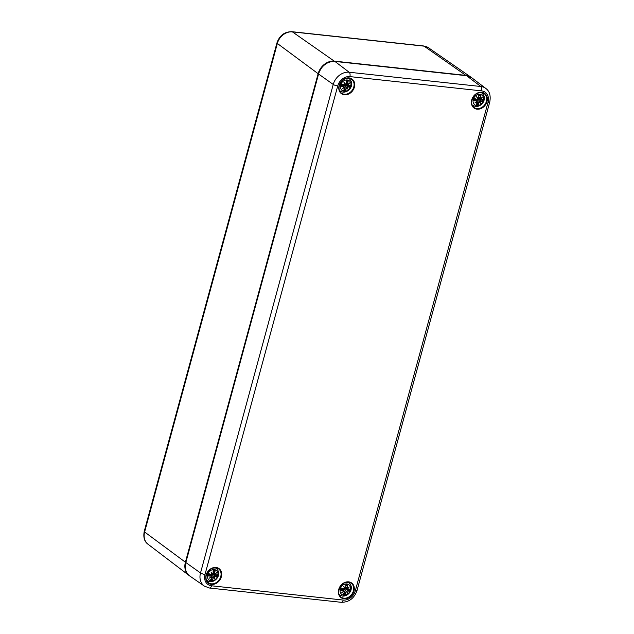 <?xml version="1.0" encoding="UTF-8"?>
<svg xmlns="http://www.w3.org/2000/svg" width="634" height="634" viewBox="0 0 634 634"><rect width="100%" height="100%" fill="white"/><g stroke="black" fill="none" stroke-linecap="round" stroke-linejoin="round"><path stroke-width="0.95" d="M346.394 84.528A2.774 2.259 -54 0 1 346.259 84.964L349.833 87.31A5.191 4.224 -54 0 0 350.443 85.051A14.859 3.859 -176.2 0 1 348.51 85.416L348.438 85.487A14.748 3.828 3.8 0 0 350.158 85.178L350.158 85.178M348.51 85.416L347.931 84.821L348.438 85.487M348.09 84.901A14.748 10.231 -33.3 0 0 349.635 82.927L349.057 83.482L349.635 82.927A14.748 5.555 152.7 0 1 347.812 84.417L347.377 83.656L347.749 84.504M346.212 81.699L348.169 81.104A14.859 9.351 -73.6 0 1 347.527 83.704M349.025 83.522A14.63 10.152 146.7 0 1 347.939 84.829L347.551 84.425M348.169 81.104A5.191 4.224 -54 0 0 346.132 80.883A14.859 5.999 87.5 0 1 346.132 83.553L346.188 83.522A14.748 5.952 -92.5 0 0 346.196 81.176L346.196 81.176M346.132 83.553L345.451 84.259L346.188 83.522L346.204 81.097M345.562 84.171A14.748 4.272 -137.6 0 0 343.953 82.317L344.373 82.975A14.63 4.232 42.4 0 1 345.467 84.259L344.872 84.005M345.047 84.568A14.748 1.482 62.2 0 0 343.953 82.317L345.118 84.528L344.222 85.035L345.11 84.52M345.118 84.544L344.222 85.035A14.748 1.189 20.7 0 1 342.114 84.306L341.9 84.124A14.859 1.197 -159.3 0 0 344.302 84.956M343.882 86.501L343.858 86.351A14.748 5.92 -170.8 0 1 341.583 86.264L341.29 86.382A14.859 5.968 9.2 0 0 343.882 86.501L342.043 84.687M344.642 87.54L344.92 88.213L344.642 87.54A14.748 9.732 -20.4 0 1 342.241 88.609L342.962 88.158L342.241 88.609A14.748 6.063 142.2 0 0 344.365 87.056L343.858 86.351M344.856 87.516L344.92 88.213L344.603 87.381A14.63 9.653 159.6 0 1 343.01 88.142M343.715 90.186L344.92 88.213L344.317 87.167M343.779 90.076L343.779 90.076A14.748 7.188 -71.4 0 0 344.904 88.221M344.864 88.213A14.859 7.243 108.6 0 1 343.565 90.329A5.191 4.224 -54 0 0 345.601 90.551L344.666 88.673M341.702 86.145L341.702 86.145A4.604 3.749 -54 0 1 342.194 84.33L341.702 86.153M342.154 84.417L344.436 87.072A14.63 6.015 -37.8 0 1 342.962 88.158M345.601 90.551A14.859 8.107 -96.8 0 0 346.259 88.364L346.109 88.316A14.748 8.052 83.2 0 1 345.546 90.266M346.259 88.364L346.901 87.627L346.109 88.316L344.92 87.587M346.901 87.627L346.552 87.159L347.408 87.389L348.074 86.81L347.25 87.373A14.63 5.603 50.9 0 1 347.646 88.665L347.931 89.228A14.748 5.651 -129.1 0 0 347.408 87.389M348.09 86.953A14.859 3.305 26.5 0 0 349.833 87.31M347.654 88.673L346.893 87.785M346.552 87.159L344.5 85.463L344.761 84.98M343.691 85.931L346.259 84.964M344.183 91.225A6.015 4.898 -54 0 1 340.624 85.051A6.015 4.898 -54 0 1 347.242 79.979A6.015 4.898 -54 0 1 350.792 86.153A6.015 4.898 -54 0 1 344.183 91.225M479.027 98.904A2.774 2.259 -54 0 1 478.892 99.332L482.458 101.678A5.191 4.224 -54 0 0 483.068 99.427A14.859 3.859 -176.2 0 1 481.135 99.784L481.063 99.863A14.748 3.828 3.8 0 0 482.783 99.546L482.783 99.546M481.135 99.784L480.556 99.197L481.063 99.863M480.715 99.269A14.748 10.231 -33.3 0 0 482.268 97.303L481.681 97.858L482.268 97.303A14.748 5.555 152.7 0 1 480.437 98.793L480.001 98.024L480.374 98.88M478.836 96.067L480.794 95.472A14.859 9.351 -73.6 0 1 480.152 98.072M480.556 99.197L480.176 98.801M480.794 95.472A5.191 4.224 -54 0 0 478.757 95.258A14.859 5.999 87.5 0 1 478.757 97.921L478.813 97.898A14.748 5.952 -92.5 0 0 478.821 95.544L478.821 95.544M478.757 97.921L478.076 98.635L478.813 97.898L478.829 95.465M478.187 98.547A14.748 4.272 -137.6 0 0 476.578 96.685L476.998 97.351A14.63 4.232 42.4 0 1 478.091 98.635L477.497 98.373M477.671 98.944A14.748 1.482 62.2 0 0 476.578 96.685L476.998 97.351A14.63 1.466 -117.8 0 1 477.743 98.896L476.847 99.411L477.735 98.888M476.99 97.335L477.743 98.904L476.847 99.403A14.748 1.189 20.7 0 1 474.739 98.674L474.533 98.5A14.859 1.197 -159.3 0 0 476.926 99.332M476.506 100.869L476.491 100.727A14.748 5.92 -170.8 0 1 474.208 100.632L473.915 100.758A14.859 5.968 9.2 0 0 476.506 100.869L474.668 99.055M477.267 101.915L477.553 102.581L477.267 101.915A14.748 9.732 -20.4 0 1 474.866 102.985L475.587 102.534L474.866 102.985A14.748 6.063 142.2 0 0 476.99 101.432L476.491 100.727M476.942 101.535L477.545 102.565L477.228 101.749A14.63 9.653 159.6 0 1 475.635 102.518M476.403 104.444L476.403 104.444A14.748 7.188 -71.4 0 0 477.529 102.589M477.489 102.589A14.859 7.243 108.6 0 1 476.189 104.705A5.191 4.224 -54 0 0 478.226 104.927L477.291 103.049M474.327 100.513L474.327 100.513A4.604 3.749 -54 0 1 474.818 98.706L474.327 100.529M474.779 98.793L477.061 101.44A14.63 6.015 -37.8 0 1 475.587 102.534M478.226 104.927A14.859 8.107 -96.8 0 0 478.884 102.74L478.733 102.692A14.748 8.052 83.2 0 1 478.171 104.634M478.884 102.74L479.526 102.003L478.733 102.692L477.545 101.963M479.518 102.153L480.556 103.596L479.177 101.535L480.033 101.765L480.699 101.186L479.875 101.749A14.63 5.603 50.9 0 1 480.279 103.041L480.556 103.596A14.748 5.651 -129.1 0 0 480.033 101.765M480.723 101.329A14.859 3.305 26.5 0 0 482.458 101.678M479.177 101.535L477.125 99.831L477.386 99.356M476.316 100.299L478.892 99.332M476.808 105.601A6.015 4.898 -54 0 1 473.257 99.427A6.015 4.898 -54 0 1 479.867 94.355A6.015 4.898 -54 0 1 483.417 100.529A6.015 4.898 -54 0 1 476.808 105.601M213.381 574.119A2.774 2.259 -54 0 1 213.246 574.547L216.812 576.9A5.191 4.224 -54 0 0 217.422 574.642A14.859 3.859 -176.2 0 1 215.497 575.006L215.417 575.078A14.748 3.828 3.8 0 0 217.137 574.769L217.137 574.769M215.497 575.006L214.91 574.412L215.417 575.078M215.069 574.483A14.748 10.231 -33.3 0 0 216.622 572.518L216.043 573.073L216.622 572.518A14.748 5.555 152.7 0 1 214.791 574.008L214.363 573.247L214.728 574.095M213.198 571.289L215.148 570.695A14.859 9.351 -73.6 0 1 214.506 573.287M216.012 573.112A14.63 10.152 146.7 0 1 214.926 574.42L214.53 574.016M215.148 570.695A5.191 4.224 -54 0 0 213.111 570.473A14.859 5.999 87.5 0 1 213.111 573.136L213.167 573.112A14.748 5.952 -92.5 0 0 213.175 570.759L213.175 570.759M212.541 573.762A14.748 4.272 -137.6 0 0 210.932 571.9L211.352 572.565A14.63 4.232 42.4 0 1 212.445 573.849L211.851 573.596M212.025 574.158A14.748 1.482 62.2 0 0 210.932 571.9L211.352 572.565A14.63 1.466 -117.8 0 1 212.097 574.119L211.201 574.626A14.748 1.189 20.7 0 1 209.093 573.897L208.887 573.715A14.859 1.197 -159.3 0 0 211.281 574.547M210.86 576.092L210.845 575.941A14.748 5.92 -170.8 0 1 208.562 575.846L208.269 575.973A14.859 5.968 9.2 0 0 210.86 576.092L209.03 574.269M211.621 577.13L211.907 577.804L211.621 577.13A14.748 9.732 -20.4 0 1 209.22 578.2L209.949 577.748L209.22 578.2A14.748 6.063 142.2 0 0 211.352 576.647L210.845 575.941M211.304 576.75L211.899 577.78L211.59 576.964A14.63 9.653 159.6 0 1 209.989 577.732M210.757 579.658L210.757 579.658A14.748 7.188 -71.4 0 0 211.883 577.812M211.851 577.804A14.859 7.243 108.6 0 1 210.543 579.92A5.191 4.224 -54 0 0 212.588 580.142L211.645 578.263M209.188 573.905L208.689 575.735A4.604 3.749 -54 0 1 209.172 573.921M209.141 574.008L211.415 576.655A14.63 6.015 -37.8 0 1 209.949 577.748M212.588 580.142A14.859 8.107 -96.8 0 0 213.238 577.954L213.095 577.907A14.748 8.052 83.2 0 1 212.525 579.856M213.238 577.954L213.88 577.217L213.095 577.907L211.907 577.178M214.237 576.964L215.061 576.401L214.237 576.964A14.63 5.603 50.9 0 1 214.633 578.256L214.91 578.818A14.748 5.651 -129.1 0 0 214.387 576.98M215.077 576.544A14.859 3.305 26.5 0 0 216.812 576.9M214.633 578.256L213.88 577.376M213.88 577.217L211.479 575.046L211.74 574.57M210.67 575.521L213.246 574.547M213.539 576.75L214.221 576.956M211.162 580.815A6.015 4.898 -54 0 1 207.611 574.642A6.015 4.898 -54 0 1 214.221 569.57A6.015 4.898 -54 0 1 217.771 575.743A6.015 4.898 -54 0 1 211.162 580.815M346.005 588.487A2.774 2.259 -54 0 1 345.871 588.923L349.437 591.268A5.191 4.224 -54 0 0 350.047 589.01L350.047 589.01A14.859 3.859 -176.2 0 1 348.121 589.374L347.155 588.392M348.121 589.374L347.551 588.796A14.63 10.152 146.7 0 0 348.637 587.488M347.694 588.859A14.748 10.231 -33.3 0 0 349.247 586.894L348.668 587.449L349.247 586.894A14.748 5.555 152.7 0 1 347.416 588.376L346.988 587.615L347.353 588.471M345.823 585.658L347.781 585.063A14.859 9.351 -73.6 0 1 347.131 587.663M347.781 585.063A5.191 4.224 -54 0 0 345.736 584.841A14.859 5.999 87.5 0 1 345.744 587.512L345.792 587.488A14.748 5.952 -92.5 0 0 345.799 585.134L345.799 585.134M345.744 587.512L345.062 588.217L345.792 587.488L345.807 585.055M345.165 588.138A14.748 4.272 -137.6 0 0 343.557 586.276L343.985 586.941A14.63 4.232 42.4 0 1 345.07 588.225L344.476 587.964M344.65 588.526A14.748 1.482 62.2 0 0 343.557 586.276L344.73 588.487L343.834 588.994L344.722 588.479A14.63 1.466 -117.8 0 0 343.985 586.941M344.73 588.503L343.826 588.994A14.748 1.189 20.7 0 1 341.718 588.265L341.512 588.09A14.859 1.197 -159.3 0 0 343.905 588.923M343.485 590.46L343.469 590.317A14.748 5.92 -170.8 0 1 341.187 590.222L340.902 590.341A14.859 5.968 9.2 0 0 343.485 590.46L341.655 588.645M344.254 591.498L344.531 592.172L344.254 591.498A14.748 9.732 -20.4 0 1 341.845 592.568L342.574 592.124L341.845 592.568A14.748 6.063 142.2 0 0 343.977 591.023L341.766 588.384M344.032 591.023L343.469 590.317M343.327 594.153L344.531 592.172L344.032 591.046A14.63 6.015 -37.8 0 1 342.574 592.124M343.382 594.034L343.382 594.034A14.748 7.188 -71.4 0 0 344.508 592.18M344.476 592.172A14.859 7.243 108.6 0 1 343.168 594.296A5.191 4.224 -54 0 0 345.213 594.518L344.27 592.639M341.813 588.281L341.314 590.103A4.604 3.749 -54 0 1 341.797 588.297M345.213 594.518A14.859 8.107 -96.8 0 0 345.871 592.322L345.72 592.283A14.748 8.052 83.2 0 1 345.15 594.224M345.871 592.322L346.513 591.585L345.72 592.283L344.531 591.554M346.861 591.332L347.686 590.769L346.861 591.332A14.63 5.603 50.9 0 1 347.258 592.631L347.535 593.186A14.748 5.651 -129.1 0 0 347.02 591.348M347.701 590.92A14.859 3.305 26.5 0 0 349.437 591.268M347.258 592.631L346.505 591.744M346.513 591.585L344.103 589.422L344.365 588.946M343.295 589.889L345.871 588.923M346.164 591.126L346.846 591.332M343.786 595.191A6.015 4.898 -54 0 1 340.236 589.018A6.015 4.898 -54 0 1 346.846 583.938A6.015 4.898 -54 0 1 350.404 590.119A6.015 4.898 -54 0 1 343.786 595.191M147.991 544.21A13.718 11.166 -54 0 1 144.615 531.981A3.439 0.84 -164.8 0 1 144.227 531.411C143.149 537.355 144.409 541.626 147.991 544.21L189.067 575.482A14.883 12.117 126 0 0 189.463 575.767L189.067 575.482A14.883 12.117 126 0 1 185.405 562.207L144.615 531.981L277.343 43.461A13.718 11.166 -54 0 1 292.425 31.89L424.083 46.155A13.718 11.166 -54 0 1 428.489 47.772L470.935 77.158A14.883 12.117 126 0 0 466.156 75.406L334.498 61.133A14.883 12.117 126 0 0 318.133 73.695L318.609 73.869M428.489 47.772L423.607 45.965A3.439 1.807 96.2 0 1 424.083 46.155L466.275 75.668M423.607 45.965L291.949 31.7C284.587 31.676 279.594 35.409 276.955 42.89A3.439 0.84 15.2 0 0 277.343 43.461L318.133 73.695L185.405 562.207L185.81 562.374M291.949 31.7A3.439 1.807 96.2 0 1 292.425 31.89L334.625 61.395M471.331 77.443A14.883 12.117 126 0 0 470.935 77.158L471.331 77.443M472.599 105.878A8.488 6.911 126 0 0 473.653 106.084A8.488 6.911 126 0 0 473.86 106.1M482.775 93.824A8.488 6.911 126 0 0 482.173 92.699M476.966 108.596A8.583 6.99 -54 0 1 474.002 107.439A8.583 6.99 -54 0 1 473.495 96.463A8.583 6.99 -54 0 1 484.091 93.547A8.583 6.99 -54 0 1 485.795 103.001A8.583 6.99 -54 0 1 476.966 108.596M477.061 109.183A9.042 7.362 126 0 0 487.134 97.208A9.042 7.362 126 0 0 473.891 95.774A9.042 7.362 126 0 0 477.061 109.183M337.74 85.923A11.047 8.995 -54 0 1 349.881 76.603L481.539 90.868A11.047 8.995 -54 0 1 488.069 102.217L355.341 590.737A11.047 8.995 -54 0 1 343.2 600.057L211.542 585.792A11.047 8.995 -54 0 1 205.012 574.444L337.74 85.923A3.439 0.84 15.2 0 1 333.238 84.457L200.51 572.97A14.479 11.792 126 0 0 204.417 586.141L189.859 576.06A14.883 12.117 -54 0 1 185.841 562.524L185.873 562.406M344.436 94.807A9.042 7.362 126 0 0 354.501 82.84A9.042 7.362 126 0 0 341.266 81.406A9.042 7.362 126 0 0 344.436 94.807M211.423 584.397A9.042 7.362 126 0 0 221.488 572.423A9.042 7.362 126 0 0 208.245 570.988A9.042 7.362 126 0 0 211.423 584.397M344.048 598.765A9.042 7.362 126 0 0 354.113 586.799A9.042 7.362 126 0 0 340.878 585.364A9.042 7.362 126 0 0 344.048 598.765M339.975 91.502A8.488 6.911 126 0 0 341.021 91.708A8.488 6.911 126 0 0 341.235 91.732M350.15 79.448A8.488 6.911 126 0 0 349.548 78.323M344.341 94.228A8.583 6.99 -54 0 1 341.377 93.063A8.583 6.99 -54 0 1 340.87 82.087A8.583 6.99 -54 0 1 351.466 79.179A8.583 6.99 -54 0 1 353.17 88.633A8.583 6.99 -54 0 1 344.341 94.228M339.586 595.469A8.488 6.911 126 0 0 340.632 595.675A8.488 6.911 126 0 0 340.838 595.691M349.754 583.415A8.488 6.911 126 0 0 349.152 582.289M343.953 598.187A8.583 6.99 -54 0 1 340.989 597.022A8.583 6.99 -54 0 1 340.474 586.054A8.583 6.99 -54 0 1 351.07 583.137A8.583 6.99 -54 0 1 352.773 592.592A8.583 6.99 -54 0 1 343.953 598.187M206.953 581.093A8.488 6.911 126 0 0 208.007 581.299A8.488 6.911 126 0 0 208.214 581.315M217.129 569.039A8.488 6.911 126 0 0 216.527 567.913M211.328 583.811A8.583 6.99 -54 0 1 208.356 582.654A8.583 6.99 -54 0 1 207.849 571.678A8.583 6.99 -54 0 1 218.445 568.761A8.583 6.99 -54 0 1 220.149 578.216A8.583 6.99 -54 0 1 211.328 583.811M466.45 75.7L466.592 75.715A14.883 12.117 -54 0 1 471.728 77.728L466.521 75.692L334.863 61.419L466.592 75.715L480.818 86.501L349.16 72.236A14.479 11.792 126 0 0 333.238 84.457L318.569 74.012A14.883 12.117 -54 0 1 334.934 61.45L349.16 72.236A3.439 1.807 -83.8 0 1 349.881 76.603M334.784 61.435L334.863 61.419C326.993 61.411 321.541 65.579 318.514 73.932L185.841 562.524L200.51 572.97A3.439 0.84 -164.8 0 0 205.012 574.444M318.601 73.893L185.786 562.445C184.415 568.357 185.77 572.898 189.859 576.06M481.539 90.868A3.439 1.807 -83.8 0 0 480.818 86.501A14.479 11.792 126 0 1 485.826 88.459L471.728 77.728M488.069 102.217A3.439 0.84 15.2 0 0 489.773 101.947C490.906 95.679 489.591 91.185 485.826 88.459M355.341 590.737A3.439 0.84 15.2 0 0 357.045 590.46L489.773 101.947M343.2 600.057A3.439 1.807 96.2 0 1 341.211 602.3C348.977 602.316 354.255 598.377 357.045 590.46M211.542 585.792A3.439 1.807 96.2 0 1 209.553 588.035L341.211 602.3M347.963 81.366A14.748 9.28 106.4 0 1 347.377 83.656L346.212 82.872M347.804 84.48A14.63 5.516 -27.3 0 0 349.057 83.482M345.118 84.528A14.63 1.466 -117.8 0 0 344.373 82.975M349.619 87.135A14.748 3.281 -153.5 0 1 348.074 86.81L346.069 84.869M349.802 85.257A4.604 3.749 -54 0 1 349.31 86.969M346.204 81.326A4.604 3.749 -54 0 1 347.733 81.517M341.29 86.382A5.191 4.224 -54 0 1 341.9 84.124M345.443 89.941A4.604 3.749 -54 0 1 343.961 89.822M349.009 78.37A7.79 6.34 126 0 0 348.732 78.188L349.009 78.37C351.284 80.732 352.147 82.88 351.585 84.805C351.688 87.286 348.288 92.509 342.891 92.136L339.602 90.789A7.79 6.34 126 0 0 339.856 90.979M481.658 97.898A14.63 10.152 146.7 0 1 480.572 99.205M480.588 95.734A14.748 9.28 106.4 0 1 480.001 98.024L478.836 97.24M481.8 97.771L480.413 98.872A14.63 5.516 -27.3 0 0 481.681 97.858M482.252 101.503A14.748 3.281 -153.5 0 1 480.699 101.186L478.694 99.245M482.426 99.633A4.604 3.749 -54 0 1 481.935 101.337M478.836 95.694A4.604 3.749 -54 0 1 480.358 95.892M473.915 100.758A5.191 4.224 -54 0 1 474.533 98.5M478.068 104.309A4.604 3.749 -54 0 1 476.586 104.19M481.634 92.746A7.79 6.34 126 0 0 481.357 92.556L481.634 92.746C483.908 95.108 484.772 97.248 484.217 99.173C484.313 101.662 480.913 106.884 475.516 106.504L472.227 105.165M214.942 570.957A14.748 9.28 106.4 0 1 214.363 573.247L213.198 572.454M216.154 572.985L214.767 574.087A14.63 5.516 -27.3 0 0 216.043 573.073M216.606 576.718A14.748 3.281 -153.5 0 1 215.061 576.401L213.048 574.459M216.78 574.848A4.604 3.749 -54 0 1 216.297 576.56M213.19 570.909A4.604 3.749 -54 0 1 214.712 571.107M208.269 575.973A5.191 4.224 -54 0 1 208.887 573.715M212.422 579.524A4.604 3.749 -54 0 1 210.948 579.405M215.988 567.961A7.79 6.34 126 0 0 215.711 567.779L215.988 567.961C218.27 570.323 219.126 572.47 218.572 574.396C218.667 576.877 215.275 582.099 209.87 581.727L206.581 580.379M348.09 589.446A14.748 3.828 3.8 0 0 349.762 589.137M347.567 585.325A14.748 9.28 106.4 0 1 346.988 587.615L345.823 586.83M347.408 588.439A14.63 5.516 -27.3 0 0 348.668 587.449M344.222 591.348A14.63 9.653 159.6 0 1 342.614 592.101M349.231 591.094A14.748 3.281 -153.5 0 1 347.686 590.769L345.673 588.835M349.405 589.224A4.604 3.749 -54 0 1 348.922 590.928M345.815 585.285A4.604 3.749 -54 0 1 347.337 585.483M340.902 590.341A5.191 4.224 -54 0 1 341.512 588.09M345.047 593.899A4.604 3.749 -54 0 1 343.573 593.781M348.613 582.337A7.79 6.34 126 0 0 348.335 582.147L348.613 582.337C350.895 584.699 351.751 586.838 351.196 588.764C351.291 591.253 347.9 596.467 342.495 596.095L339.206 594.755M276.955 42.89L144.227 531.411M474.002 107.439C472.156 105.949 471.395 103.794 471.712 100.965C474.177 93.824 478.298 91.351 484.091 93.547M341.377 93.063C339.531 91.581 338.77 89.426 339.087 86.596C341.552 79.448 345.673 76.976 351.466 79.179M340.989 597.022C339.135 595.54 338.374 593.384 338.699 590.555C341.155 583.407 345.276 580.934 351.07 583.137M208.356 582.654C206.51 581.172 205.749 579.008 206.074 576.187C208.531 569.039 212.652 566.566 218.445 568.761M204.417 586.141L209.553 588.035M345.768 84.203L348.177 85.447L350.237 85.162M349.175 83.403L347.789 84.504M345.467 84.267L346.196 83.537M342.098 84.298L344.222 85.035M342.859 88.245L344.428 87.08L344.856 87.508M347.614 84.465L346.164 83.712M478.393 98.571L480.802 99.823L482.862 99.538M478.091 98.635L478.821 97.905M474.723 98.674L476.847 99.411M475.492 102.621L477.053 101.456L477.481 101.884L476.348 104.562M480.279 103.041L479.534 102.011M480.247 98.841L478.789 98.088M212.747 573.794L215.156 575.038L217.216 574.753M212.445 573.849L213.175 573.12L213.183 570.679M209.085 573.889L211.209 574.626M211.352 572.55L212.105 574.119M209.846 577.836L211.407 576.671L211.843 577.099L210.702 579.777M214.601 574.055L213.151 573.302M345.372 588.162L347.781 589.406L349.849 589.129M348.779 587.361L347.392 588.463M345.078 588.225L345.799 587.496M341.71 588.265L343.834 588.994M342.471 592.204L344.032 591.046M347.226 588.423L345.776 587.678"/></g></svg>
